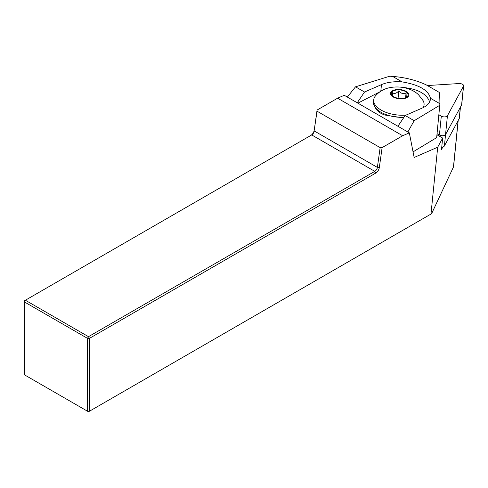 <?xml version="1.0" encoding="UTF-8"?>
<svg xmlns="http://www.w3.org/2000/svg" width="488" height="488" viewBox="0 0 488 488"><rect width="100%" height="100%" fill="white"/><g stroke="black" fill="none" stroke-linecap="round" stroke-linejoin="round"><path stroke-width="0.73" d="M310.74 135.487A5.063 2.922 120 0 0 314.254 130.046L317.06 110.056L337.611 98.192L402.661 135.749L409.322 132.846L414.147 157.459L437.687 147.205L442.647 138.067L441.506 149.462L442.829 147.016A4.599 2.312 5.7 0 0 444.415 145.912L459.202 118.639A4.599 2.312 5.7 0 0 459.348 118.175L460.459 107.086M409.322 132.846L344.266 95.288L337.611 98.192M453.553 166.817L431.599 213.689L89.45 411.225L87.504 411.225L87.504 338.361L24.4 301.932L24.4 374.79L88.481 411.787L89.45 411.225L89.45 338.361L375.784 173.051A5.063 2.922 -60 0 0 379.304 167.604L382.11 147.614L402.661 135.749M430.995 214.037L437.687 147.205M436.955 134.779L442.647 138.067M314.254 130.046L317.041 111.191L380.146 147.62L377.37 167.396L314.266 130.967A3.678 2.123 -60 0 1 311.704 134.926L25.376 300.236L88.481 336.671L374.808 171.361A3.678 2.123 120 0 0 377.37 167.396L379.304 167.604M382.11 147.614L380.146 147.62M317.041 111.191L317.06 110.056M311.704 134.926L374.808 171.361L375.784 173.051M89.45 338.361L88.481 336.671L87.504 338.361L89.45 338.361M24.4 301.932L25.376 300.236L24.4 300.803L24.4 301.932M441.725 147.266A4.599 2.312 5.7 0 0 442.829 147.016M403.515 117.956L385.069 115.07C378.182 112.905 374.326 108.531 373.497 101.949A25.303 12.719 -174.3 0 0 403.924 117.352M423.126 100.662A25.303 12.719 -174.3 0 1 423.956 102.919A25.303 12.719 -174.3 0 1 424.06 104.871L423.645 107.384M380.018 91.738L357.911 103.163M429.641 101.852C426.597 93.708 417.618 88.889 402.704 87.407M413.049 151.866L436.668 137.628L439.908 103.718C439.859 97.545 439.615 93.757 439.188 92.354L426.176 84.845C416.087 80.172 404.906 77.366 392.626 76.421L389.741 76.213L355.514 86.821L364.518 92.018L381.47 84.638A28.749 14.451 5.7 0 1 402.1 81.892L392.626 76.421M439.92 105.182L414.184 120.695L407.828 131.986M347.322 97.051L355.514 86.821M414.184 120.695L405.18 115.491L422.126 108.11A28.749 14.451 5.7 0 0 430.404 99.241A28.749 14.451 5.7 0 0 430.434 98.253C428.482 90.188 419.04 84.735 402.1 81.892M397.903 126.258L405.18 115.491M357.246 102.785L364.518 92.018M424.06 104.871A25.303 12.719 -174.3 0 1 423.133 107.647M406.022 115.125A25.303 12.719 -174.3 0 1 373.71 99.826A25.303 12.719 -174.3 0 1 375.449 95.904C379.078 91.738 383.611 89.042 389.052 87.803C401.051 85.229 412.555 88.895 418.551 94.782L423.126 100.668M408.053 94.373A8.43 4.233 -174.3 0 1 407.462 96.392A8.43 4.233 -174.3 0 1 399.282 98.399A8.43 4.233 -174.3 0 1 391.663 94.812A8.43 4.233 -174.3 0 1 392.041 91.872A8.43 4.233 -174.3 0 1 401.038 90.085A8.43 4.233 -174.3 0 1 408.053 94.373M392.572 95.898L392.389 92.683C394.322 94.099 396.47 93.47 398.824 90.811C401.026 93.568 403.442 94.3 406.065 92.994C406.132 96.386 406.4 97.74 406.876 97.057M406.065 92.994L405.601 97.655M398.824 90.811L398.08 98.234M437.071 133.633L439.413 134.987A3.678 1.848 5.7 0 0 445.544 134.596L461.599 104.993A3.678 1.848 5.7 0 0 461.715 104.621L463.6 85.79A3.678 1.848 5.7 0 0 458.976 83.558L427.397 85.546M438.956 114.796L441.305 116.15A3.678 1.848 5.7 0 0 447.429 115.766L463.484 86.162A3.678 1.848 5.7 0 0 463.6 85.79M453.431 167.256L458.092 120.688M439.908 103.718L430.434 98.253M380.811 91.213L381.47 84.638M408.822 94.391A9.199 4.624 -174.3 0 1 395.951 98.143A9.199 4.624 -174.3 0 1 394.334 90.024A9.199 4.624 -174.3 0 1 408.822 94.391M437.87 135.304L437.98 134.157M447.429 115.766L444.415 145.912M459.202 118.639L460.337 107.311M439.413 134.987L441.305 116.15M461.599 104.993L463.484 86.162M453.547 166.884L458.189 120.505M373.71 99.826L373.497 101.949"/></g></svg>

